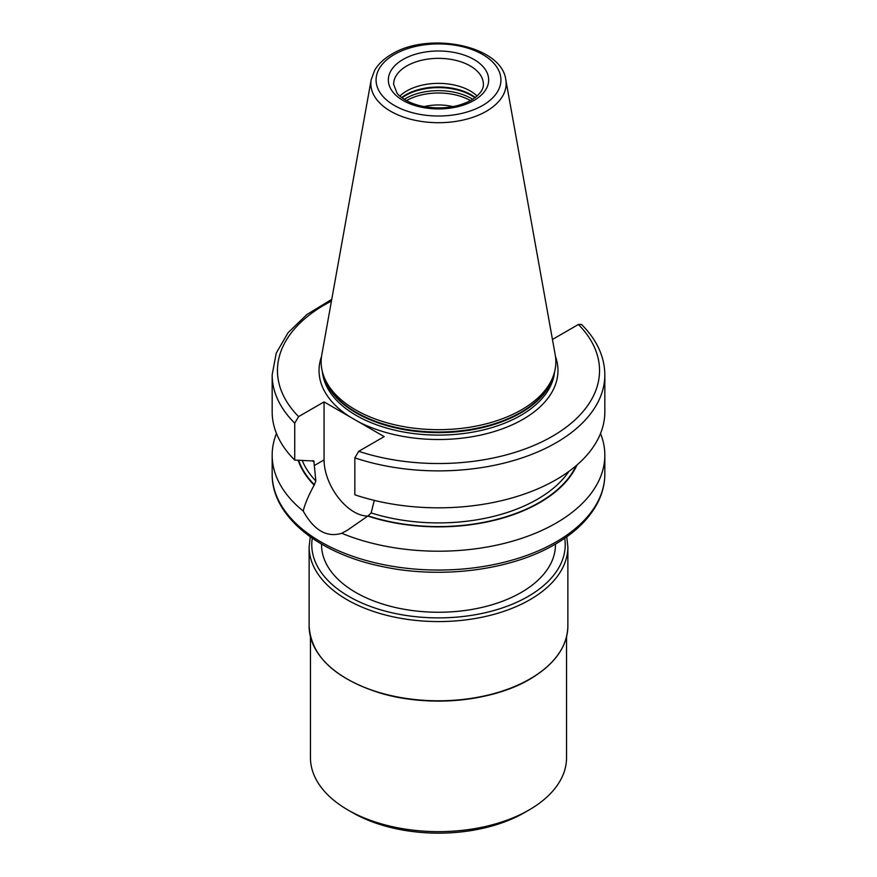 <?xml version="1.0" encoding="UTF-8"?>
<svg xmlns="http://www.w3.org/2000/svg" width="877" height="877" viewBox="0 0 877 877"><rect width="100%" height="100%" fill="white"/><g stroke="black" fill="none" stroke-linecap="round" stroke-linejoin="round"><path stroke-width="1.32" d="M374.293 500.318L371.157 512.935L368.099 515.851L347.303 530.267L341.734 533.282A166.334 96.031 0 0 0 556.117 523.087A166.334 96.031 0 0 0 604.834 455.185A166.334 96.031 0 0 0 600.526 433.49M276.474 433.49A166.334 96.031 0 0 0 272.166 455.185A166.334 96.031 0 0 0 303.223 511.05C304.757 504.363 308.408 495.713 314.163 485.124L315.841 480.991L313.856 460.951M298.158 460.315A143.061 82.602 0 0 0 314.163 485.124M313.034 460.644A139.925 80.783 180 0 0 314.174 461.938L312.212 460.918L294.738 460.096L294.738 423.152L298.608 416.608L324.062 401.907L324.062 459.899A42.502 24.545 -120 0 0 367.748 516.049A143.061 82.602 0 0 0 576.989 464.985M552.335 338.829L552.938 339.18L578.392 324.479L581.55 324.479C596.831 339.761 604.593 356.555 604.834 374.852A166.334 96.031 180 0 1 521.42 458.101A166.334 96.031 180 0 1 354.845 457.86L354.845 494.803A166.334 96.031 180 0 0 521.42 495.045A166.334 96.031 180 0 0 604.834 411.806L604.834 374.852M341.734 533.282C326.825 537.776 313.988 530.366 303.223 511.05M354.845 457.86L358.715 451.315L384.17 436.614L324.062 401.907M294.738 460.096A166.334 96.031 180 0 1 272.166 411.806L272.166 374.852A166.334 96.031 180 0 0 294.738 423.152M521.486 409.833A117.354 67.759 180 0 1 404.111 426.704A117.354 67.759 180 0 1 323.273 374.764A117.354 67.759 180 0 1 321.771 354.933L371.212 79.621A67.65 39.059 0 0 0 409.416 118.91A67.65 39.059 0 0 0 486.34 111.269A67.65 39.059 0 0 0 505.788 79.621L555.229 354.933A117.354 67.759 0 0 1 553.727 374.764A117.354 67.759 0 0 1 521.486 409.833M399.89 96.064A44.88 25.915 180 0 1 406.764 90.956A44.88 25.915 0 0 1 477.11 96.064M452.905 106.643A36.966 21.344 0 0 0 424.095 106.643M524.567 812.573A121.706 70.27 0 0 0 524.567 812.562L529.039 809.986L524.567 812.573A121.706 70.27 0 0 1 352.433 812.562L347.961 809.986A128.042 73.931 0 0 0 529.039 809.986L529.039 809.986A128.042 73.931 0 0 0 566.542 757.706L566.542 636.801M310.458 636.801L310.458 757.706A128.042 73.931 0 0 0 347.961 809.986M555.459 544.08L555.459 544.727A116.959 67.529 180 0 1 521.201 592.468A116.959 67.529 180 0 1 393.74 607.114A116.959 67.529 180 0 1 321.541 544.727L321.541 544.08M556.117 541.92A166.334 96.031 0 0 0 604.834 474.018C604.801 483.929 602.389 493.554 597.577 502.905C589.125 518.998 574.939 532.81 555.02 544.343C511.138 570.193 441.8 579.16 383.435 566.794C318.932 554.067 271.53 516.169 272.166 474.018A166.334 96.031 0 0 0 374.852 562.738A166.334 96.031 0 0 0 556.117 541.92M302.269 460.568A139.925 80.783 0 0 0 315.841 480.991M371.157 512.935A139.925 80.783 0 0 0 568.899 471.409M298.673 460.348A142.567 82.306 0 0 0 314.525 484.915M368.099 515.851A142.567 82.306 0 0 0 576.145 465.709M324.062 459.899L314.174 465.61M350.142 416.97A119.469 68.976 180 0 1 321.508 356.566M331.44 301.085A161.05 92.984 0 0 0 298.608 416.608M358.715 451.315A161.05 92.984 0 0 0 552.378 436.297A161.05 92.984 0 0 0 578.392 324.479M555.492 356.566A119.469 68.976 0 0 1 522.977 419.316A119.469 68.976 180 0 1 358.09 421.552M322.385 371.749A116.301 67.145 180 0 0 397.051 430.695A116.301 67.145 180 0 0 520.741 415.435A116.301 67.145 0 0 0 554.615 371.749M553.551 375.301A116.301 67.145 0 0 1 520.741 412.957A116.301 67.145 180 0 1 401.995 429.237A116.301 67.145 180 0 1 323.449 375.301M323.273 374.764L324.205 377.548A116.411 67.211 180 0 0 404.385 429.072A116.411 67.211 180 0 0 520.817 412.333A116.411 67.211 0 0 0 552.795 377.548L553.727 374.764M482.646 105.448A62.431 36.045 0 0 0 482.646 54.473A62.431 36.045 0 0 0 394.354 54.473A62.431 36.045 0 0 0 394.354 105.448A62.431 36.045 0 0 0 482.646 105.448M403.025 59.483A50.164 28.963 0 0 0 403.025 100.438A50.164 28.963 0 0 0 473.975 100.438A50.164 28.963 0 0 0 473.975 59.483A50.164 28.963 0 0 0 403.025 59.483M406.764 65.95A44.88 25.915 0 0 0 393.62 84.269L396.93 92.929C398.695 95.736 406.15 102.379 420.697 105.931C439.826 109.811 456.709 107.893 471.333 100.175C483.841 92.107 483.37 86.089 483.38 84.269A44.88 25.915 0 0 0 455.678 60.327A44.88 25.915 0 0 0 406.764 65.95M475.334 97.522A46.36 26.77 0 0 0 405.722 94.848A46.36 26.77 180 0 0 401.666 97.522M402.05 97.807A46.47 26.825 180 0 1 405.645 95.472A46.47 26.825 0 0 1 474.95 97.807M472.736 99.331A46.47 26.825 0 0 0 405.645 98.498A46.47 26.825 180 0 0 404.264 99.331M470.543 100.614A45.538 26.288 0 0 0 406.457 100.614M481.363 696.842A128.042 73.931 180 0 1 395.637 696.842M347.259 679.05A128.711 74.304 0 0 0 529.511 679.182M567.868 626.101C567.32 646.788 554.637 664.492 529.84 679.215C491.416 702.071 426.935 707.739 378.513 692.534C334.181 677.932 311.061 655.777 309.132 626.101A129.368 74.688 0 0 0 388.993 695.11A129.368 74.688 0 0 0 529.982 678.919A129.368 74.688 0 0 0 567.868 626.101L567.868 546.886L566.739 536.823M310.261 536.823L309.132 546.886A129.368 74.688 0 0 0 388.993 615.884A129.368 74.688 0 0 0 529.982 599.693A129.368 74.688 0 0 0 567.868 546.886M312.278 538.226A126.726 73.164 0 0 0 384.85 611.006A126.726 73.164 0 0 0 528.107 596.459A126.726 73.164 0 0 0 564.722 538.226M604.834 455.185L604.834 474.018M331.758 299.331L306.884 314.536L288.062 332.701L276.233 353.124L272.166 374.852M505.788 79.621C501.348 45.264 428.414 31.408 391.712 54.21C384.082 58.606 378.404 63.955 374.687 70.259L371.212 79.621M272.166 455.185L272.166 474.018M309.132 546.886L309.132 626.101"/></g></svg>
